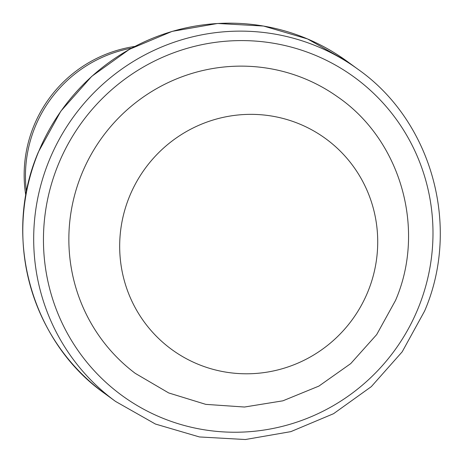 <?xml version="1.0" encoding="UTF-8"?>
<svg xmlns="http://www.w3.org/2000/svg" width="463" height="463" viewBox="0 0 463 463"><rect width="100%" height="100%" fill="white"/><g stroke="black" fill="none" stroke-linecap="round" stroke-linejoin="round"><path stroke-width="0.69" d="M134.71 46.462A128.506 126.225 126.2 0 0 33.955 125.629A128.506 126.225 126.2 0 0 25.806 195.473M131.538 48.158A128.506 126.225 126.2 0 0 35.252 126.578A128.506 126.225 126.2 0 0 26.455 191.931M337.417 96.715A171.339 168.3 126.2 0 0 81.916 173.521A171.339 168.3 126.2 0 0 135.237 373.346L168.7 392.942L205.775 404.361L244.51 407.029L282.887 400.819L318.909 386.084L350.722 363.611L376.703 334.564L395.524 300.435C426.244 229.521 400.999 140.156 337.417 96.715M347.354 61.515A205.607 201.966 126.2 0 0 347.354 61.51A205.607 201.966 126.2 0 0 38.475 152.038A205.607 201.966 126.2 0 0 104.713 393.504A205.607 201.966 126.2 0 0 104.719 393.509C30.859 341.462 2.008 236.24 38.412 151.968L60.821 111.195L91.691 76.378L129.449 49.309L172.161 31.368L217.639 23.474L263.551 26.044L307.542 38.944L347.354 61.515L358.24 69.467A205.607 201.966 126.2 0 0 358.24 69.467A205.607 201.966 126.2 0 0 49.362 159.995A205.607 201.966 126.2 0 0 115.6 401.462A205.607 201.966 126.2 0 0 115.605 401.462L155.435 424.044L199.437 436.95L245.361 439.526L290.839 431.638L333.551 413.702L371.309 386.634L402.185 351.828L424.594 311.061C460.998 226.789 432.135 121.537 358.246 69.467M417.967 308.74A197.041 193.551 126.2 0 0 313.225 54.431A197.041 193.551 126.2 0 0 58.471 164.087A197.041 193.551 126.2 0 0 163.213 418.396A197.041 193.551 126.2 0 0 417.967 308.74M367.767 291.985A130.525 128.21 126.2 0 0 298.386 123.523A130.525 128.21 126.2 0 0 129.628 196.162A130.525 128.21 126.2 0 0 199.009 364.624A130.525 128.21 126.2 0 0 367.767 291.985M104.713 393.504L115.6 401.462"/></g></svg>
